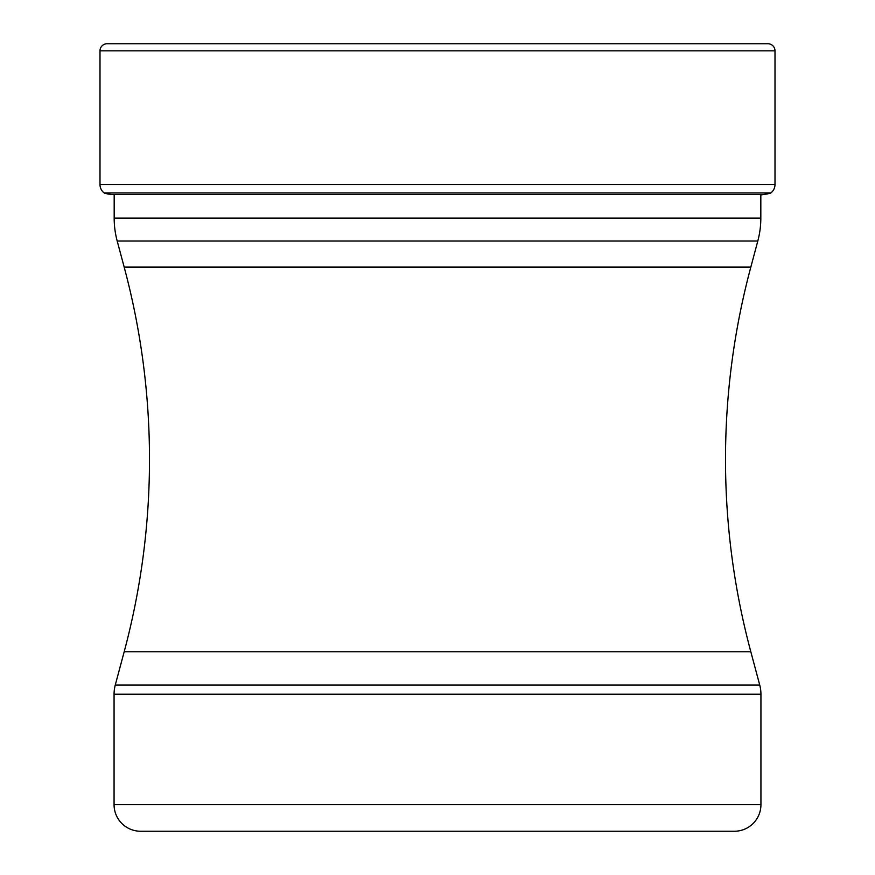 <?xml version="1.0" encoding="UTF-8"?>
<svg xmlns="http://www.w3.org/2000/svg" width="875" height="875" viewBox="0 0 875 875"><rect width="100%" height="100%" fill="white"/><g stroke="black" fill="none" stroke-linecap="round" stroke-linejoin="round"><path stroke-width="1.31" d="M774.998 50.837L100.002 50.837L100.002 184.516A10.631 10.631 0 0 0 104.103 192.916L770.897 192.916A10.631 10.631 0 0 0 774.998 184.516L774.998 50.837A7.088 7.088 0 0 0 767.911 43.75L107.089 43.75A7.088 7.088 0 0 0 100.002 50.837A7.088 7.088 0 0 1 107.089 43.75L767.911 43.75M770.897 192.916L104.103 192.916A10.631 10.631 0 0 1 100.002 184.516L774.998 184.516M757.805 241.041L117.195 241.041L124.173 267.094L750.827 267.094L757.805 241.041A88.583 88.583 0 0 0 760.823 218.116L760.823 194.994L762.956 194.644A503.989 503.989 0 0 0 770.328 193.353M112.044 194.644A503.989 503.989 0 0 1 104.672 193.353A503.989 503.989 0 0 0 112.044 194.644L762.956 194.644M114.177 194.644L114.177 218.116L760.823 218.116M117.195 241.041L117.195 241.041A88.583 88.583 0 0 1 114.177 218.116M124.173 267.094A743.17 743.17 0 0 1 124.173 651.787L115.27 685.016L759.73 685.016L750.827 651.787L124.173 651.787M750.827 267.094A743.17 743.17 0 0 0 750.827 651.787M140.634 831.25L734.366 831.25L140.634 831.25A26.578 26.578 0 0 1 114.067 804.672L114.067 694.181A35.438 35.438 0 0 1 115.27 685.016M734.366 831.25A26.578 26.578 0 0 0 760.933 804.672L760.933 694.181A35.438 35.438 0 0 0 759.73 685.016M114.067 804.672L760.933 804.672M114.067 694.181L760.933 694.181M100.002 50.837L100.002 184.516M104.103 192.916L104.672 193.353"/></g></svg>
